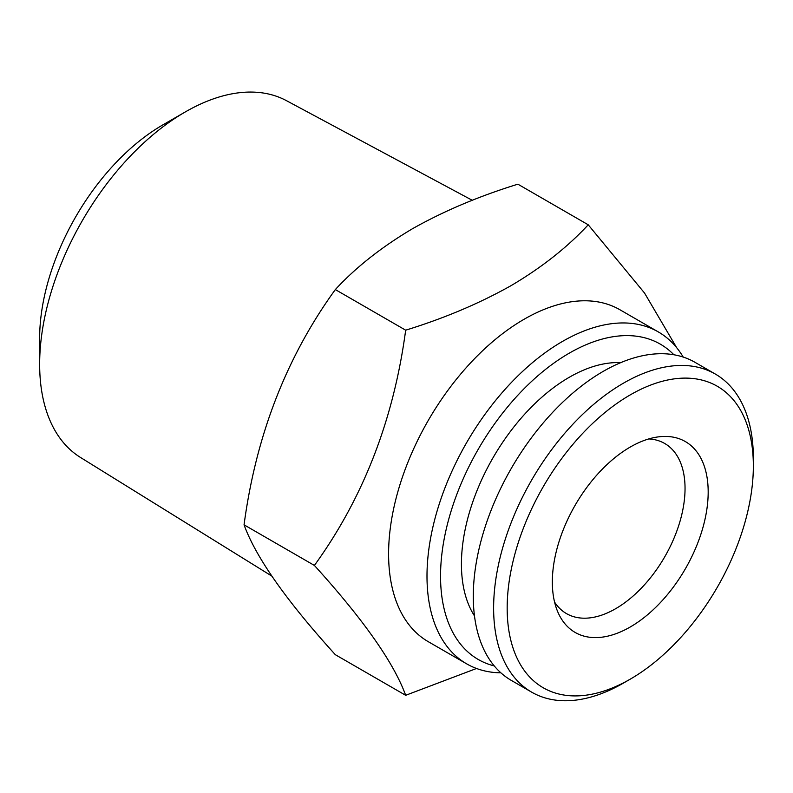 <?xml version="1.0" encoding="UTF-8"?>
<svg xmlns="http://www.w3.org/2000/svg" width="793" height="793" viewBox="0 0 793 793"><rect width="100%" height="100%" fill="white"/><g stroke="black" fill="none" stroke-linecap="round" stroke-linejoin="round"><path stroke-width="1.19" d="M620.701 362.659A152.514 88.053 120 0 0 569.275 377.28A152.514 88.053 120 0 0 474.482 615.913M630.257 679.145A174.073 100.503 -60 0 1 507.173 608.082A174.073 100.503 -60 0 1 630.257 394.884A174.073 100.503 -60 0 1 753.35 465.947A174.073 100.503 -60 0 1 630.266 679.145A174.073 100.503 -60 0 1 630.257 679.145L623.486 683.06A183.659 106.034 -60 0 1 531.657 692.15A183.659 106.034 -60 0 1 503.505 544.989A183.659 106.034 -60 0 1 623.486 383.148A183.659 106.034 -60 0 1 715.316 374.048A183.659 106.034 -60 0 1 753.35 458.126A183.659 106.034 -60 0 1 753.3 462.111M531.657 692.15L511.326 680.414A183.659 106.034 -60 0 1 483.175 533.253A183.659 106.034 -60 0 1 603.156 371.411A183.659 106.034 -60 0 1 694.985 362.312L715.316 374.048M648.743 438.935A98.213 56.709 -60 0 1 664.703 443.485A98.213 56.709 -60 0 1 685.043 488.448A98.213 56.709 -60 0 1 615.586 608.737A98.213 56.709 -60 0 1 566.48 613.604A98.213 56.709 -60 0 1 554.565 602.056M630.257 447.044A110.197 63.618 -60 0 1 658.061 436.913A110.197 63.618 -60 0 1 706.89 509.096A110.197 63.618 -60 0 1 630.257 626.985A110.197 63.618 -60 0 1 557.469 611.145A110.197 63.618 -60 0 1 630.257 447.044M271.721 576.025L80.47 457.442A206.021 118.95 -60 0 1 39.65 364.245A206.021 118.95 -60 0 1 185.324 111.922A206.021 118.95 -60 0 1 185.334 111.922A206.021 118.95 -60 0 1 286.451 100.661L472.281 200.302M39.65 364.245L39.65 338.165A174.083 100.503 -60 0 1 162.743 124.957L185.324 111.922L162.743 124.957M588.228 224.796L517.888 184.184C478.883 196.238 443.753 211.087 412.489 228.731C381.611 247.029 355.888 267.32 335.33 289.574C286.432 357.088 256 435.506 244.056 524.827C255.852 557.301 286.283 600.588 335.33 654.691L405.669 695.302C393.873 662.829 363.442 619.551 314.395 565.439C363.293 497.935 393.724 419.507 405.669 330.185C444.239 318.31 479.368 303.461 511.069 285.639C541.629 267.588 567.352 247.307 588.228 224.796L644.531 293.033L676.627 347.631M500.889 672.831A191.638 110.643 -60 0 1 466.68 663.86L428.289 641.696A191.638 110.643 -60 0 1 398.909 488.131A191.638 110.643 -60 0 1 524.114 319.252A191.638 110.643 -60 0 1 619.928 309.756L658.329 331.93A191.638 110.643 -60 0 1 683.199 357.068M476.514 668.479L405.669 695.302M466.68 663.86A191.638 110.643 -60 0 1 437.31 510.295A191.638 110.643 -60 0 1 562.505 341.416A191.638 110.643 -60 0 1 658.329 331.93M494.247 665.922A182.063 105.112 -60 0 1 446.727 527.058A182.063 105.112 -60 0 1 569.275 353.153A182.063 105.112 -60 0 1 673.881 354.768M405.669 330.185L335.33 289.574M314.395 565.439L244.056 524.827M623.486 683.051A183.659 106.034 -60 0 1 623.486 683.06L630.266 679.145M753.35 465.947L753.35 458.126"/></g></svg>
